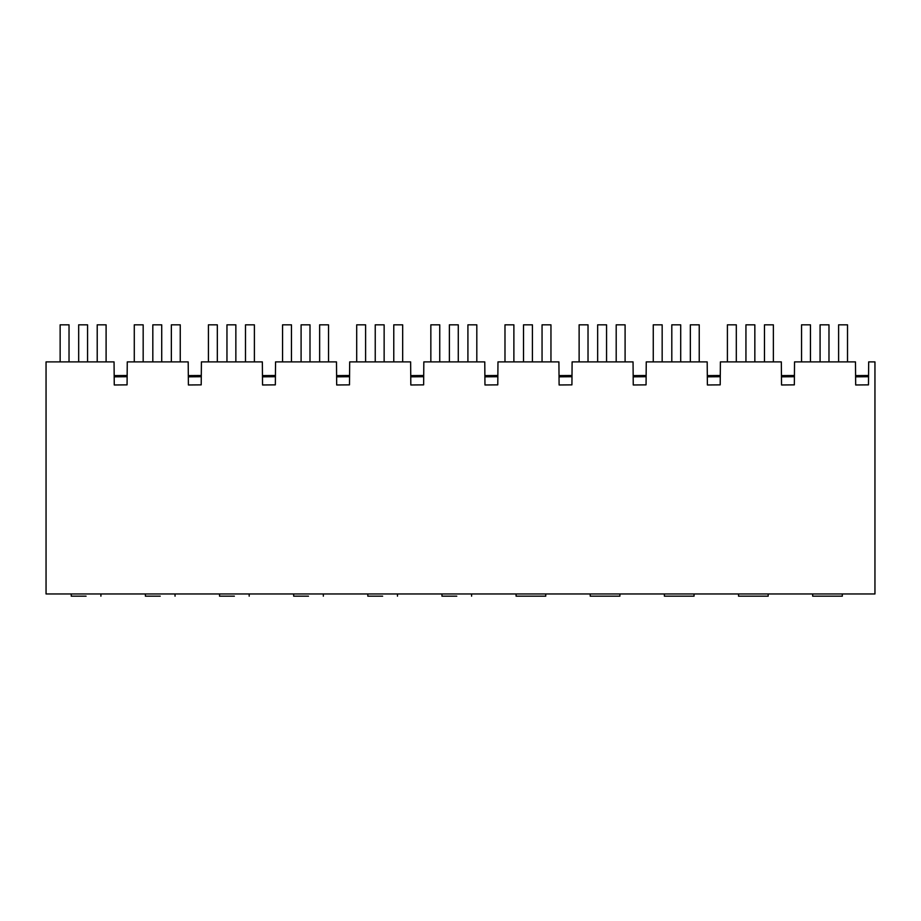 <?xml version="1.0" encoding="UTF-8"?>
<svg xmlns="http://www.w3.org/2000/svg" width="921" height="921" viewBox="0 0 921 921"><rect width="100%" height="100%" fill="white"/><g stroke="black" fill="none" stroke-linecap="round" stroke-linejoin="round"><path stroke-width="1.38" d="M46.05 361.895L114.054 361.895L114.262 384.978L127.063 384.863L127.271 361.895L188.195 361.895L188.402 384.978L201.204 384.863L201.411 361.895L262.347 361.895L262.543 384.978L275.344 384.863L275.552 361.895L336.487 361.895L336.683 384.978L349.485 384.863L349.692 361.895L410.628 361.895L410.824 384.978L423.637 384.863L423.833 361.895L484.768 361.895L484.964 384.978L497.777 384.863L497.973 361.895L558.909 361.895L559.105 384.978L571.918 384.863L572.114 361.895L633.049 361.895L633.245 384.978L646.058 384.863L646.254 361.895L707.19 361.895L707.386 384.978L720.199 384.863L720.395 361.895L781.33 361.895L781.538 384.978L794.339 384.863L794.535 361.895L855.471 361.895L855.678 384.978L868.48 384.863L868.676 361.895L874.95 361.895L874.95 593.953L46.05 593.953L46.05 361.895M127.063 384.863C127.156 374.179 127.156 374.179 127.063 384.863C127.156 374.179 127.156 374.179 127.063 384.863M188.321 375.607L201.285 375.503L201.285 376.712L188.333 376.827M201.204 384.863C201.296 374.179 201.296 374.179 201.204 384.863M262.462 375.607L275.437 375.503L275.425 376.712L262.473 376.827M275.344 384.863C275.448 374.179 275.448 374.179 275.344 384.863M336.602 375.607L349.577 375.503L349.566 376.712L336.614 376.827M349.485 384.863C349.589 374.179 349.589 374.179 349.485 384.863M410.743 375.607L423.718 375.503L423.706 376.712L410.754 376.827M423.637 384.863C423.729 374.179 423.729 374.179 423.637 384.863M484.883 375.607L497.858 375.503L497.847 376.712L484.895 376.827M497.777 384.863C497.87 374.179 497.87 374.179 497.777 384.863M559.024 375.607L571.999 375.503L571.987 376.712L559.035 376.827M571.918 384.863C572.01 374.179 572.01 374.179 571.918 384.863M633.164 375.607L646.139 375.503L646.128 376.712L633.176 376.827M646.058 384.863C646.151 374.179 646.151 374.179 646.058 384.863M707.305 375.607L720.28 375.503L720.268 376.712L707.316 376.827M781.445 375.607L794.42 375.503L794.409 376.712L781.457 376.827M855.586 375.607L868.561 375.503L868.549 376.712L855.597 376.827M86.079 596.175C105.201 596.175 105.201 596.175 86.079 596.175L71.251 596.175L71.251 593.953M545.75 593.953L545.75 596.175L516.094 596.175L516.094 593.953M619.891 593.953L619.891 596.175L590.234 596.175L590.234 593.953M694.043 593.953L694.043 596.175L664.386 596.175L664.386 593.953M234.36 596.175C253.482 596.175 253.482 596.175 234.36 596.175L219.532 596.175L219.532 593.953M160.219 596.175C179.342 596.175 179.342 596.175 160.219 596.175L145.391 596.175L145.391 593.953M308.5 596.175C327.634 596.175 327.634 596.175 308.5 596.175L293.672 596.175L293.672 593.953M382.641 596.175C401.775 596.175 401.775 596.175 382.641 596.175L367.813 596.175L367.813 593.953M768.183 593.953L768.183 596.175L738.527 596.175L738.527 593.953M456.781 596.175C475.915 596.175 475.915 596.175 456.781 596.175L441.953 596.175L441.953 593.953M842.324 593.953L842.324 596.175L812.667 596.175L812.667 593.953M60.141 361.895L60.141 324.825L69.029 324.825L69.029 361.895M87.564 361.895L87.564 324.825L78.676 324.825L78.676 361.895M106.099 361.895L106.099 324.825L97.212 324.825L97.212 361.895M208.422 361.895L208.422 324.825L217.321 324.825L217.321 361.895M235.857 361.895L235.857 324.825L226.957 324.825L226.957 361.895M254.392 361.895L254.392 324.825L245.493 324.825L245.493 361.895M356.703 361.895L356.703 324.825L365.602 324.825L365.602 361.895M384.138 361.895L384.138 324.825L375.238 324.825L375.238 361.895M402.673 361.895L402.673 324.825L393.774 324.825L393.774 361.895M504.984 361.895L504.984 324.825L513.883 324.825L513.883 361.895M532.419 361.895L532.419 324.825L523.519 324.825L523.519 361.895M550.954 361.895L550.954 324.825L542.055 324.825L542.055 361.895M653.265 361.895L653.265 324.825L662.164 324.825L662.164 361.895M680.7 361.895L680.7 324.825L671.8 324.825L671.8 361.895M699.235 361.895L699.235 324.825L690.336 324.825L690.336 361.895M801.546 361.895L801.546 324.825L810.445 324.825L810.445 361.895M828.981 361.895L828.981 324.825L820.081 324.825L820.081 361.895M847.516 361.895L847.516 324.825L838.617 324.825L838.617 361.895M143.169 361.895L143.169 324.825L134.282 324.825L134.282 361.895M152.817 361.895L152.817 324.825L161.716 324.825L161.716 361.895M171.352 361.895L171.352 324.825L180.251 324.825L180.251 361.895M291.462 361.895L291.462 324.825L282.563 324.825L282.563 361.895M301.098 361.895L301.098 324.825L309.997 324.825L309.997 361.895M319.633 361.895L319.633 324.825L328.532 324.825L328.532 361.895M439.743 361.895L439.743 324.825L430.844 324.825L430.844 361.895M449.379 361.895L449.379 324.825L458.278 324.825L458.278 361.895M467.914 361.895L467.914 324.825L476.813 324.825L476.813 361.895M588.024 361.895L588.024 324.825L579.125 324.825L579.125 361.895M597.66 361.895L597.66 324.825L606.559 324.825L606.559 361.895M616.195 361.895L616.195 324.825L625.094 324.825L625.094 361.895M736.305 361.895L736.305 324.825L727.406 324.825L727.406 361.895M745.941 361.895L745.941 324.825L754.84 324.825L754.84 361.895M764.476 361.895L764.476 324.825L773.375 324.825L773.375 361.895M114.181 375.607L127.144 375.503M114.192 376.827L127.133 376.712M100.907 593.953L100.907 596.175M249.188 593.953L249.188 596.175M175.048 593.953L175.048 596.175M323.329 593.953L323.329 596.175M397.469 593.953L397.469 596.175M471.61 593.953L471.61 596.175"/></g></svg>
